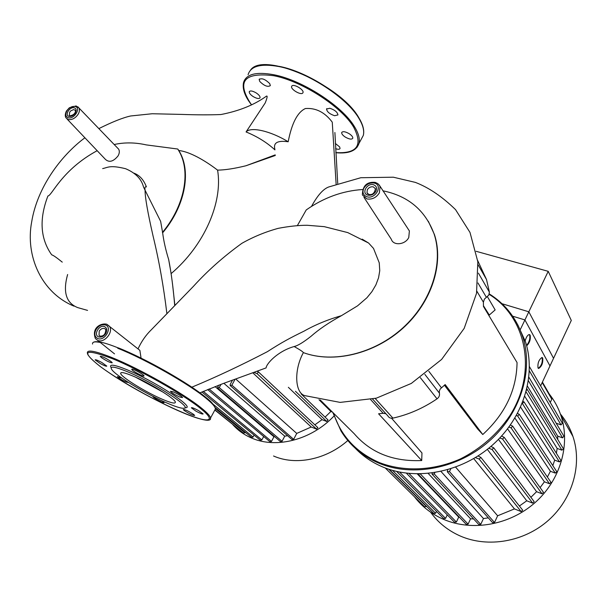 <?xml version="1.0" encoding="UTF-8"?>
<svg xmlns="http://www.w3.org/2000/svg" width="607" height="607" viewBox="0 0 607 607"><rect width="100%" height="100%" fill="white"/><g stroke="black" fill="none" stroke-linecap="round" stroke-linejoin="round"><path stroke-width="0.91" d="M333.971 416.061C311.399 439.961 276.162 448.945 251.602 438.042C244.302 434.916 238.081 430.5 232.951 424.801M347.826 440.515C326.156 459.727 295.563 465.774 273.537 455.994M274.766 436.767L273.939 436.744L215.037 386.583M287.597 435.72L284.729 436.175L223.854 383.298M253.066 373.077L311.232 427.002L296.732 433.413L235.842 379.102M288.363 387.312L322.059 419.642L314.851 424.817M318.994 399.694L330.883 411.478L325.071 417.108M332.408 412.07L330.883 411.478M327.856 419.809L326.816 421.531L322.059 419.642M257.474 371.438L258.461 371.962L257.057 373.631L254.371 372.599M317.666 427.457L316.642 429.187L311.232 427.002M232.443 380.278L230.167 384.481L230.174 385.544L231.882 385.164L234.992 379.398M296.732 433.413L293.659 439.331L292.096 439.65L230.417 385.764M218.444 385.286L217.564 387.987L219.248 387.6L221.024 384.33M284.729 436.175L282.043 441.327L280.487 441.653L217.814 388.199M273.939 436.744L271.496 441.41L269.963 441.744L207.624 389.542M263.681 436.486L261.86 439.938L260.342 440.272L201.911 391.978M254.09 435.105L253.058 437.055L251.556 437.397L215.265 407.669M245.349 432.313L243.574 433.193L215.189 410.036M237.056 427.874L215.03 410.203M524.918 319.935L549.98 365.938L571.293 320.428L548.22 271.329L524.918 319.935L512.649 316.186M548.22 271.329L476.146 251.306M363.965 197.351L391.333 239.287C393.298 246.025 405.347 244.826 408.769 237.481L409.384 230.933L407.76 228.475M67.074 119.025L105.39 159.345C109.154 162.782 113.365 161.644 118.031 155.938C119.503 153.328 119.708 151.067 118.653 149.155L117.47 147.918M266.041 367.925L266.094 367.903C266.473 363.456 278.181 350.967 294.175 346.536C297.862 345.671 303.485 342.249 311.034 336.293C318.857 329.381 328.971 322.507 341.384 315.693L357.538 305.852L366.947 297.741L371.909 291.663L375.885 284.911L378.548 277.816L379.754 270.692L379.246 262.831L373.525 248.438L368.616 243.043L362.189 239.143M368.616 243.043L347.765 232.595L324.297 226.661L307.157 225.265C298.523 225.273 288.879 226.305 278.226 228.346C265.38 231.874 253.263 236.867 241.874 243.324C223.619 256.503 207.442 270.874 193.345 286.436L151.507 329.586C145.938 334.965 141.446 341.407 138.032 348.896M138.115 348.964L139.876 350.36L141.067 358.138M297.415 225.523L306.247 209.923C323.751 197.662 342.492 190.864 362.47 189.536M428.314 221.244L434.407 234.454C444.112 263.529 431.714 302.248 403.056 328.114C374.405 354.04 333.266 363.654 303.363 352.629C333.182 363.578 374.261 353.889 402.858 327.886C431.494 301.914 443.831 263.089 434.081 233.915C425.332 210.341 408.261 195.97 382.873 190.803M311.535 206.38C317.499 195.408 323.25 188.936 328.797 186.948L360.793 177.73L393.313 177.198L415.393 182.404C428.853 187.586 442.237 196.66 455.538 209.62L469.993 232.428L477.83 261.761L476.525 293.34L464.18 328.379L441.623 359.435L411.318 383.427L376.363 398.169L340.155 402.395L306.034 395.863C295.07 394.8 293.31 370.9 303.363 352.629C303.03 351.794 299.972 349.769 294.175 346.536M332.105 121.961C324.699 112.219 315.792 107.743 305.382 108.539C297.506 112.166 291.77 123.236 288.181 141.765C277.543 140.255 273.112 142.789 274.895 149.36M334.889 132.501L337.72 183.489M275.267 155.491L245.941 165.764C234.522 168.571 225.068 170.028 217.579 170.127C223.073 202.313 204.256 245.516 171.091 273.636M174.884 305.359L172.434 283.279M170.544 270.206L168.67 259.538C165.726 250.061 163.715 241.146 162.646 232.8L160.627 221.32L145.073 190.241C145.012 197.169 147.691 212.503 153.123 236.26C159.026 260.6 163.617 286.398 166.887 313.652M102.666 168.594L102.666 168.594C107.993 167.502 109.867 164.846 125.573 168.708C139.534 174.596 142.326 182.783 143.578 187.131L145.073 190.241C144.633 187.487 145.081 186.387 146.416 186.941C143.76 179.839 139.587 175.241 133.912 173.147M62.248 262.133C56.588 257.558 53.12 255.145 51.838 254.91L50.829 253.582C40.244 237.732 39.273 218.535 47.915 195.978C51.883 195.879 61.565 169.968 97.166 150.688M114.192 144.519C124.443 142.258 135.141 142.387 146.287 144.898L177.768 149.034L178.83 150.506C192.229 152.046 209.445 163.882 217.579 170.127M162.426 232.451C184.445 206.114 190.962 172.251 179.308 151.644L177.768 149.034M178.83 150.506L179.809 152.22C191.387 172.737 184.794 206.539 162.646 232.8M274.925 149.883C266.928 142.516 257.307 136.537 246.07 131.947L265.206 102.962C267.383 97.461 267.71 95.238 266.2 96.308L264.971 97.181C253.127 105.352 238.452 111.134 220.933 114.533C209.665 114.989 196.539 114.943 181.546 114.404L152.198 113.744L130.672 115.975C123.1 117.621 112.485 121.832 98.85 128.608M288.181 141.765C270.487 130.907 250.699 126.468 246.07 131.947M163.253 399.656C171.273 403.002 175.309 403.86 175.362 402.251C175.764 399.087 148.897 382.509 132.136 375.71C124.374 372.546 120.55 371.78 120.656 373.411C120.793 376.917 146.788 392.85 163.253 399.656M184.126 408.23C192.685 407.813 152.425 381.795 126.4 371.294C113.281 366.059 108.63 365.778 112.454 370.437C118.646 377.63 148.935 395.514 168.427 403.64C176.599 407.085 181.834 408.61 184.126 408.23L185.985 407.692C194.9 407.259 153.29 380.316 126.362 369.481C113.904 364.488 108.828 363.874 111.134 367.637M111.073 361.567C105.618 357.963 102.006 356.226 100.231 356.362L101.452 357.599C106.885 361.188 110.489 362.91 112.257 362.774L111.073 361.567M101.771 362.478C97.727 360.292 95.527 359.427 95.162 359.89L100.193 363.502C104.207 365.68 106.407 366.545 106.779 366.089L101.771 362.478M122.136 378.26L117.333 376.598C118.6 378.07 121.575 379.899 126.264 382.084L128.578 382.516M153.23 396.492L152.994 396.652C152.918 397.623 163.093 403.154 164.065 402.669L162.35 400.939M184.179 410.453C189.263 413.784 192.753 415.454 194.665 415.446L193.792 414.528C188.701 411.182 185.196 409.505 183.284 409.513L184.179 410.453M195.924 411.129C200.219 413.443 202.624 414.376 203.133 413.928L198.58 410.605C194.255 408.276 191.842 407.343 191.357 407.798L195.924 411.129M179.809 397.061L182.578 397.615C181.334 396.052 178.2 394.118 173.177 391.803L170.438 391.257C171.698 392.828 174.816 394.755 179.809 397.061M143.92 376.044L144.011 375.87C144.102 374.686 132.69 368.449 131.84 369.223L131.765 369.39C131.719 370.596 142.986 376.757 143.92 376.044M135.786 377.296L163.655 392.471M269.72 83.622L270.35 85.595C267.808 87.271 264.295 85.906 259.804 81.505L259.151 79.494C261.7 77.817 265.221 79.198 269.72 83.622M256.184 92.917C258.878 94.745 260.183 96.346 260.077 97.704C259.189 99.078 256.882 98.698 253.157 96.574C250.456 94.753 249.158 93.159 249.249 91.778C250.13 90.405 252.444 90.784 256.184 92.917M335.352 143.449L339.617 146.902L340.064 148.449C339.617 149.466 338.129 149.542 335.603 148.662M345.239 137.053C342.743 135.369 341.566 133.881 341.695 132.584C342.735 131.104 345.254 131.491 349.26 133.752C351.757 135.444 352.933 136.932 352.796 138.214C351.749 139.686 349.23 139.299 345.239 137.053M334.624 115.725C329.692 114.055 326.998 111.832 326.543 109.063L329.829 108.251C334.791 109.928 337.492 112.158 337.94 114.928L334.624 115.725M302.764 93.038C300.905 95.451 290.548 89.373 291.595 86.475L291.846 86.012C293.629 83.531 304.115 89.661 303.03 92.552L302.764 93.038M332.811 412.472L340.967 430.917C349.898 445.538 362.736 456.381 379.474 463.429C412.851 477.193 457.966 468.687 489.174 441.183C520.419 413.724 533.644 370.839 522.839 337.12C516.656 318.516 505.472 304.115 489.28 293.909M489.143 294.349C526.466 317.249 537.764 371.932 509.804 415.772C497.179 434.286 480.752 448.656 460.508 458.892C433.489 470.857 403.875 471.988 379.542 462.655C356.271 452.519 340.922 436.008 333.471 413.124M517.718 324.669L525.541 341.916C536.307 375.452 523.226 418.033 492.239 445.265C461.282 472.542 416.493 480.926 383.32 467.208C372.523 462.739 363.259 456.502 355.527 448.505M476.897 291.269L483.392 302.195L483.46 306.459L517.058 362.561C516.595 389.922 505.168 413.913 482.777 434.521L477.747 429.103L444.423 385.187M487.436 296.702L495.145 309.911L489.303 315.041L487.694 313.523M391.561 418.238L421.964 452.959L421.713 460.546C393.215 461.76 370.725 452.822 354.245 433.747L320.208 399.96M421.713 460.546L378.578 413.784L383.154 413.284L385.885 413.708M489.303 315.041L483.468 305.799M477.701 260.608L486.533 279.584L489.394 292.164L478.43 273.15M483.392 302.195L484.409 299.107L488.787 295.101L489.394 292.164M420.31 377.637L437.032 398.845C439.066 397.289 439.855 395.385 439.407 393.131L439.339 391.067L440.174 389.057L445.151 384.557L482.777 434.521M437.032 398.845C423.216 408.23 408.519 414.657 392.926 418.124L375.194 398.473M372.615 399.103L387.881 415.909C388.943 417.768 390.62 418.504 392.926 418.124M549.252 394.011C554.373 400.468 558.273 407.669 560.951 415.62C570.656 444.354 560.466 480.099 535.071 502.596C509.698 525.123 472.284 531.611 443.907 519.493C431.858 514.288 422.009 506.686 414.376 496.685M560.39 413.997C565.921 420.628 570.102 428.11 572.932 436.425C582.417 464.309 572.75 498.772 548.394 520.343C524.061 541.945 488.036 548.007 460.546 536.14C448.148 530.708 438.155 522.71 430.568 512.156M541.892 357.462L542.188 357.819C542.688 362.485 541.391 365.983 538.288 368.305M542.711 357.986C543.159 362.91 541.808 366.4 538.652 368.472L538.007 367.971C537.536 363.054 538.887 359.556 542.051 357.47L542.711 357.986M529.236 334.518L529.592 334.943C530.336 338.569 529.327 342.06 526.557 345.398M525.108 341.142C526.216 337.037 527.642 334.836 529.395 334.525L530.131 335.11C530.829 339.23 529.676 342.803 526.679 345.846M540.632 385.893L553.546 358.32L528.826 311.793L501.989 303.72M520.161 329.874L528.826 311.793M459.476 517.278L458.725 517.111L417.328 473.93M473.604 518.932L470.577 518.803L428.223 473.468M488.324 517.885L483.468 518.537L440.97 471.457M473.718 458.611L514.448 508.909L497.634 515.783L455.652 467.147M487.33 449.355L526.762 500.798L519.402 506.003M498.461 439.369L536.588 491.685L530.905 497.308M507.581 428.883L544.403 481.806L540.116 487.596M514.918 418.071L550.405 471.267L547.385 477.026M520.624 407.145L554.677 460.144L552.818 465.615M524.774 396.363L557.165 448.436L556.384 453.247M527.46 386.211L557.689 436.114L557.757 439.476M551.649 398.184L551.778 399.194L550.261 402.456M562.348 423.238L561.027 424.908L556.179 423.2M563.88 436.175L562.568 437.867L557.689 436.114M563.235 448.452L563.448 448.808L561.93 450.174L557.165 448.436M522.179 403.503L524.129 402.039L523.067 401.25M560.739 460.167L560.967 460.531L559.449 461.912L554.677 460.144M556.566 471.336L519.334 414.406L517.566 413.375M556.809 471.707L555.284 473.111L550.405 471.267M519.334 414.406L517.627 415.977L516.382 415.537M510.434 424.991L512.725 426.213L511.018 427.806L508.947 427.055M550.746 481.958L551.004 482.337L549.487 483.756L544.403 481.806M501.602 436.038L504.258 437.397L502.558 439.013L499.789 437.988M543.242 491.966L543.515 492.36L542.005 493.794L536.588 491.685M490.911 446.418L493.757 447.852L492.065 449.499L488.726 448.239M533.894 501.283L534.183 501.678L532.68 503.142L526.762 500.798M478.035 455.971L480.858 457.397L479.181 459.067L475.402 457.617M522.361 509.736L522.673 510.13L521.178 511.618L514.448 508.909M447.769 469.735L447.283 471.76L449.476 471.593L450.811 468.809M497.634 515.783L494.515 522.506L492.535 522.619L447.655 472.178M432.093 473.028L432.063 474.135L434.225 473.938L434.855 472.618M418.071 473.938L420.264 473.885M526.459 390.529L526.884 388.806M483.468 518.537L480.736 524.387L478.786 524.524L432.442 474.537M470.577 518.803L468.088 524.107L466.161 524.266L418.519 474.492M458.725 517.111L456.388 522.05L454.491 522.225L406.409 473.194M447.26 514.85L445.568 518.408L443.694 518.598L396.637 471.449M436.501 511.39L435.598 513.272L433.747 513.476L389.239 469.386M426.607 506.397L424.665 506.822L385.225 467.959M326.816 421.531L295.442 391.272M316.642 429.187L257.057 373.631M293.659 439.331L231.882 385.164M245.061 432.844L215.477 408.64M282.043 441.327L219.248 387.6M271.496 441.41L209.058 388.95M261.86 439.938L203.292 391.371M253.058 437.055L213.095 404.209M378.692 184.376L380.065 186.546L379.375 192.874C376.241 197.715 372.076 199.726 366.871 198.914L362.387 194.93C362.554 185.803 366.818 181.622 375.202 182.381L377.804 183.587L379.413 185.287L409.384 230.933M367.023 196.789C375.657 199.453 383.305 184.991 374.314 183.086C369.959 182.441 366.476 184.126 363.866 188.155C362.06 192.404 363.115 195.279 367.023 196.789M367.728 193.891L366.992 192.783L368.806 194.43C372.273 195.181 374.496 193.292 375.46 188.762L373.29 186.85C370.809 186.478 368.821 187.442 367.326 189.741L366.992 192.783L367.622 193.8M375.885 191.288C373.889 194.377 371.226 195.659 367.895 195.15C361.112 193.633 366.916 182.753 373.442 184.725C376.431 185.848 377.25 188.033 375.885 191.288M106.991 324.366L109.351 326.194C113.926 331.779 104.321 343.562 97.742 340.413L95.398 338.547C91.24 327.423 101.452 322.81 106.711 324.229L139.876 350.36M97.681 338.501C104.647 341.695 112.826 327.454 105.474 325.003C101.877 324.092 98.736 325.61 96.05 329.548C94.024 333.759 94.563 336.741 97.681 338.501M99.222 331.126L99.047 335.352L99.889 336.096C103.691 336.399 105.641 334.176 105.739 329.434L104.601 328.531C102.545 328.015 100.754 328.873 99.222 331.126M105.815 333.418C103.759 336.437 101.361 337.591 98.615 336.877C93.076 334.95 99.275 324.244 104.541 326.612C106.931 327.924 107.356 330.193 105.815 333.418M77.893 106.817L78.842 107.856C79.805 109.655 79.563 111.817 78.098 114.336C75.245 118.319 71.967 120.057 68.265 119.549L65.943 117.834C64.934 116.187 65.086 113.934 66.391 111.066L69.38 107.743L76.087 105.937L78.842 107.856L118.653 149.155M68.196 117.728C74.191 119.625 81.467 107.765 75.124 106.475C72.021 106.073 69.274 107.53 66.899 110.853C65.086 114.328 65.518 116.62 68.196 117.728M69.79 115.755L70.002 115.831C73.697 115.049 75.526 113.266 75.496 110.474L73.713 109.571L70.799 110.831L69.676 112.143L69.312 115.254L69.699 115.702M75.314 113.039C73.493 115.588 71.398 116.696 69.031 116.377C64.243 115.345 69.759 106.415 74.297 107.818C76.345 108.645 76.687 110.383 75.314 113.039M341.377 315.693C327.772 319.601 315.329 324.753 304.046 331.141C289.493 338.266 282.141 342.189 267.285 351.726C240.926 365.429 215.781 377.25 191.827 387.19M336.119 184.058L332.264 122.204M67.627 274.508C62.733 291.967 66.087 302.999 77.704 307.597L87.567 310.397M245.941 165.764L275.229 154.884M206.259 397.752C189.589 383.662 145.741 358.684 118.471 347.932M100.314 342.485C94.783 341.346 92.196 341.862 92.56 344.048M214.612 410.484L215.485 408.86C215.227 406.789 212.222 403.374 206.456 398.602C189.619 384.383 145.278 359.132 117.728 348.259M210.166 419.24L210.538 418.018C210.227 416.038 207.162 412.699 201.342 408.003C184.331 394.011 139.838 368.798 112.325 357.728C95.246 350.899 86.922 349.344 87.355 353.069L87.954 354.905M112.348 358.654C84.335 348.137 80.253 350.709 100.087 366.378C119.184 380.68 155.832 401.204 181.705 412.206C207.769 423.382 218.224 422.624 200.462 408.405C183.595 394.565 139.572 369.633 112.348 358.654M335.8 152.607C357.25 153.821 363.176 145.285 353.578 127.007C341.711 106.84 302.074 81.11 273.863 75.731C244.143 71.998 236.396 81.262 250.623 103.531L251.617 104.859M357.075 147.258L358.942 143.51C360.088 138.988 358.578 133.35 354.427 126.582C342.462 106.195 302.4 80.185 273.901 74.76C256.154 71.497 246.025 74.122 243.506 82.643C241.965 90.299 246.571 98.258 250.38 103.342M360.93 139.83L363.282 135.467C364.473 130.877 363.009 125.179 358.904 118.357C347.075 97.803 307.142 71.77 278.613 66.497C260.851 63.333 250.676 66.072 248.081 74.722M358.646 117.69C346.938 97.325 307.438 71.58 279.212 66.368M486.419 297.384L477.975 282.968M441.388 387.729L428.792 371.241M424.839 374.344L439.407 393.131M370.627 399.558L383.154 413.284M551.778 399.194L542.203 382.547M561.027 424.908L529.35 370.839M562.568 437.867L528.424 380.771M561.93 450.174L526.102 391.872M559.449 461.912L522.422 403.587M555.284 473.111L517.627 415.977M549.487 483.756L511.018 427.806M542.005 493.794L502.558 439.013M532.68 503.142L492.065 449.499M521.178 511.618L479.181 459.067M494.515 522.506L449.476 471.593M435.598 513.272L392.517 470.387M426.501 506.61L388.723 469.211M480.736 524.387L434.225 473.938M468.088 524.107L420.302 473.923M456.388 522.05L409.004 473.483M445.568 518.408L399.565 472.087M328.076 420.029L301.163 393.928M317.893 427.669L258.461 371.962M100.094 336.172L99.047 335.352L99.882 336.096M266.094 367.903L222.61 383.753L199.923 392.85M174.71 305.541C173.245 287.877 171.235 272.551 168.67 259.538M114.518 353.873L97.712 340.398M73.955 306.14C41.147 292.574 25.198 255.6 31.693 221.805C37.293 187.434 60.814 155.696 84.897 137.774M434.081 233.915L434.407 234.454M179.809 152.22L179.308 151.644M109.548 373.047C145.763 397.851 212.791 428.876 210.538 418.018L215.485 408.86C214.286 405.15 211.282 401.5 206.471 397.919C193.193 386.902 165.043 369.807 139.519 357.371C112.333 344.488 96.839 339.541 93.03 342.523M120.656 373.411L121.081 372.668M250.456 103.448L251.541 104.89M335.808 152.698C348.676 153.935 356.385 150.87 358.942 143.51L363.282 135.467C364.549 130.672 363.107 124.83 358.949 117.94C340.891 84.934 262.603 50.722 250.403 70.298M341.931 132.159L341.695 132.584M326.809 108.585L326.543 109.063M291.884 85.966L291.595 86.475M249.507 91.331L249.249 91.778M259.439 79.001L259.151 79.494M525.541 341.916L522.839 337.12M486.533 279.584L478.119 264.819M572.932 436.425L560.951 415.62M551.824 398.488L542.408 382.099M528.887 377.197L564.085 436.516M527.058 389.125L563.448 448.808M524.129 402.039L560.967 460.531M529.418 366.605L562.537 423.565M534.183 501.678L493.757 447.852M543.515 492.36L504.258 437.397M551.004 482.337L512.725 426.213M522.673 510.13L480.858 457.397"/></g></svg>
